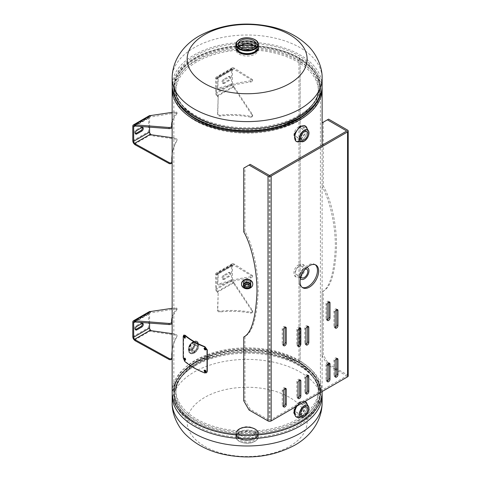 <?xml version="1.0" encoding="UTF-8"?>
<svg xmlns="http://www.w3.org/2000/svg" width="481" height="481" viewBox="0 0 481 481"><rect width="100%" height="100%" fill="white"/><g stroke="black" fill="none" stroke-linecap="round" stroke-linejoin="round"><path stroke-width="0.36" stroke-dasharray="2.4 1.8" d="M179.419 105.135A73.292 42.316 0 0 1 173.845 88.955A73.292 42.316 0 0 1 219.089 49.862A73.292 42.316 0 0 1 298.954 59.031L300.162 58.333A74.994 43.296 0 0 0 219.751 48.647A74.994 43.296 0 0 0 172.198 87.314M322.072 87.314A74.994 43.296 0 0 0 300.162 58.339L300.162 361.429A74.994 43.296 0 0 0 218.434 352.05A74.994 43.296 0 0 0 172.144 392.045M314.857 105.135A73.292 42.316 0 0 0 320.424 88.955A73.292 42.316 0 0 0 298.96 59.031L300.162 58.339M250.902 282.762C251.142 278.86 243.139 278.842 243.368 282.756C243.133 286.784 251.13 286.79 250.902 282.762M298.966 264.658C292.274 267.851 292.244 280.098 298.96 276.184C305.134 272.679 305.14 260.437 298.966 264.658M298.96 59.031L298.96 362.127L300.162 361.429L298.954 362.127A73.292 42.316 0 0 0 219.089 352.958A73.292 42.316 0 0 0 173.845 392.045A73.292 42.316 0 0 0 247.138 434.361A73.292 42.316 0 0 0 320.424 392.045A73.292 42.316 0 0 0 298.96 362.127M298.954 59.031L298.954 362.127M298.966 126.888C292.274 130.08 292.244 142.328 298.96 138.414C305.134 134.908 305.14 122.667 298.966 126.888M298.966 402.429C292.274 405.621 292.244 417.869 298.96 413.955C305.134 410.443 305.14 398.208 298.966 402.429M195.316 352.002C191.342 354.647 191.324 346.903 195.31 344.697C199.495 342.177 199.501 349.927 195.316 352.002M243.278 283.736C243.091 287.782 251.178 287.782 250.992 283.742C251.184 279.828 243.097 279.81 243.278 283.736M300.162 276.876C306.457 273.37 306.469 260.985 300.168 265.35C293.35 268.542 293.308 280.94 300.162 276.876M322.126 392.045A74.994 43.296 0 0 0 300.162 361.429L300.162 58.333M300.162 139.105C306.457 135.6 306.469 123.214 300.168 127.579C293.35 130.772 293.308 143.17 300.162 139.105M300.162 414.646C306.457 411.141 306.469 398.755 300.168 403.12C293.35 406.313 293.308 418.71 300.162 414.646M194.108 344.005C198.37 341.39 198.382 349.23 194.114 351.304C190.061 354.046 190.037 346.212 194.108 344.005M258.381 47.619A11.267 6.506 0 0 0 255.104 43.404A11.267 6.506 0 0 0 243.133 41.925A11.267 6.506 0 0 0 235.888 47.619M258.327 48.773A11.267 6.506 180 0 1 258.405 49.543A11.267 6.506 180 0 1 251.449 55.556A11.267 6.506 180 0 1 239.165 54.143A11.267 6.506 180 0 1 235.87 49.543A11.267 6.506 180 0 1 235.949 48.773M236.015 48.509A11.267 6.506 180 0 1 236.087 48.268A11.267 6.506 180 0 1 243.867 43.314A11.267 6.506 180 0 1 255.104 44.943A11.267 6.506 180 0 1 258.183 48.268A11.267 6.506 180 0 1 258.261 48.509M195.436 61.093A73.118 42.214 0 0 0 174.02 90.939A73.118 42.214 0 0 0 219.156 129.942A73.118 42.214 0 0 0 298.839 120.791A73.118 42.214 0 0 0 320.25 90.939A73.118 42.214 0 0 0 275.114 51.942A73.118 42.214 0 0 0 195.436 61.093M236.568 50.264A71.242 41.132 0 0 0 196.759 61.857A71.242 41.132 0 0 0 175.896 90.939A71.242 41.132 0 0 0 219.871 128.944A71.242 41.132 0 0 0 297.511 120.028A71.242 41.132 0 0 0 318.38 90.939A71.242 41.132 0 0 0 257.702 50.264M257.377 50.24A71.242 41.132 0 0 0 256.968 50.204A71.242 41.132 0 0 0 237.307 50.204A71.242 41.132 0 0 0 236.892 50.24M298.839 115.434A73.118 42.214 0 0 0 320.25 85.582A73.118 42.214 0 0 0 275.114 46.585A73.118 42.214 0 0 0 195.436 55.736A73.118 42.214 0 0 0 174.02 85.582A73.118 42.214 0 0 0 219.156 124.585A73.118 42.214 0 0 0 298.839 115.434M204.714 446.386A59.993 34.638 0 0 0 289.556 446.386A59.993 34.638 0 0 0 289.556 397.402A59.993 34.638 0 0 0 204.714 397.402A59.993 34.638 0 0 0 204.714 446.386M254.509 428.793A10.426 6.019 180 0 1 254.509 437.307A10.426 6.019 180 0 1 239.766 437.307A10.426 6.019 180 0 1 239.766 428.793A10.426 6.019 180 0 1 254.509 428.793M298.839 419.907A73.118 42.214 180 0 1 219.156 429.058A73.118 42.214 180 0 1 174.02 390.061A73.118 42.214 180 0 1 195.436 360.209A73.118 42.214 180 0 1 275.114 351.058A73.118 42.214 180 0 1 320.25 390.061A73.118 42.214 180 0 1 298.839 419.907M196.759 360.972A71.242 41.132 180 0 1 274.398 352.056A71.242 41.132 180 0 1 318.38 390.061A71.242 41.132 180 0 1 297.511 419.143A71.242 41.132 180 0 1 219.871 428.06A71.242 41.132 180 0 1 175.896 390.061A71.242 41.132 180 0 1 196.759 360.972M195.436 365.566A73.118 42.214 180 0 1 275.114 356.415A73.118 42.214 180 0 1 320.25 395.418A73.118 42.214 180 0 1 298.839 425.264A73.118 42.214 180 0 1 219.156 434.415A73.118 42.214 180 0 1 174.02 395.418A73.118 42.214 180 0 1 195.436 365.566M239.388 46.615A8.905 5.141 0 0 0 238.227 49.152A8.905 5.141 0 0 0 243.729 53.902A8.905 5.141 0 0 0 253.433 52.79A8.905 5.141 0 0 0 256.042 49.152A8.905 5.141 0 0 0 254.882 46.615M235.888 46.97A11.249 6.494 180 0 1 239.183 42.454A11.249 6.494 180 0 1 251.383 41.029A11.249 6.494 180 0 1 258.387 46.97M235.912 47.511A11.249 6.494 180 0 1 235.888 47.054A11.249 6.494 180 0 1 239.183 42.46A11.249 6.494 180 0 1 251.443 41.053A11.249 6.494 180 0 1 258.387 47.054A11.249 6.494 180 0 1 258.357 47.511M239.219 52.146A11.135 6.427 180 0 1 236.027 48.076A11.135 6.427 180 0 1 239.261 43.074A11.135 6.427 180 0 1 251.749 41.769A11.135 6.427 180 0 1 258.243 48.07A11.135 6.427 180 0 1 255.008 52.17M252.916 53.589A9.62 5.556 180 0 1 241.354 53.589M240.253 53.03A9.62 5.556 180 0 1 240.332 45.226A9.62 5.556 180 0 1 253.938 45.226A9.62 5.556 180 0 1 253.938 53.078M254.094 51.822A9.842 5.682 180 0 1 243.368 53.054A9.842 5.682 180 0 1 237.295 47.805A9.842 5.682 180 0 1 240.175 43.789A9.842 5.682 180 0 1 250.902 42.556A9.842 5.682 180 0 1 256.98 47.805A9.842 5.682 180 0 1 254.094 51.822M240.837 433.279A8.905 5.141 180 0 1 250.541 432.166A8.905 5.141 180 0 1 256.042 436.916A8.905 5.141 180 0 1 253.433 440.554A8.905 5.141 180 0 1 243.729 441.666A8.905 5.141 180 0 1 238.227 436.916A8.905 5.141 180 0 1 240.837 433.279M240.837 428.21A8.905 5.141 180 0 1 250.541 427.098A8.905 5.141 180 0 1 256.042 431.848A8.905 5.141 180 0 1 253.433 435.485A8.905 5.141 180 0 1 243.729 436.598A8.905 5.141 180 0 1 238.227 431.848A8.905 5.141 180 0 1 240.837 428.21M235.888 433.952C235.365 439.514 248.647 442.694 255.092 438.546A11.249 6.494 0 0 0 255.092 429.359A11.249 6.494 0 0 0 239.183 429.359A11.249 6.494 0 0 0 239.183 438.546A11.249 6.494 0 0 0 255.092 438.546A11.249 6.494 0 0 0 258.387 433.946A11.249 6.494 0 0 0 251.443 427.946A11.249 6.494 0 0 0 239.183 429.353A11.249 6.494 0 0 0 235.888 433.946A11.249 6.494 0 0 0 242.833 439.947A11.249 6.494 0 0 0 255.092 438.54A11.249 6.494 0 0 0 258.387 433.952A11.249 6.494 0 0 0 251.443 427.952A11.249 6.494 0 0 0 239.183 429.365A11.249 6.494 0 0 0 235.888 433.952A11.249 6.494 0 0 0 242.833 439.953A11.249 6.494 0 0 0 255.092 438.546C257.239 437.265 258.339 435.738 258.387 433.952L258.387 433.471A11.249 6.494 0 0 0 251.443 427.471A11.249 6.494 0 0 0 239.183 428.878A11.249 6.494 0 0 0 235.888 433.471A11.249 6.494 0 0 0 242.833 439.472A11.249 6.494 0 0 0 255.092 438.065A11.249 6.494 0 0 0 258.387 433.471C258.868 427.831 245.647 424.699 239.207 428.824C237.043 430.104 235.937 431.655 235.888 433.471L235.888 436.55A11.249 6.494 0 0 0 242.833 442.55A11.249 6.494 0 0 0 255.092 441.143A11.249 6.494 0 0 0 258.387 436.55A11.249 6.494 0 0 0 251.443 430.549A11.249 6.494 0 0 0 239.183 431.956A11.249 6.494 0 0 0 235.888 436.55C235.504 442.43 248.569 445.418 254.996 441.348C257.612 439.393 258.742 437.794 258.387 436.55L258.387 433.952M239.261 428.83A11.135 6.427 0 0 0 239.261 437.926A11.135 6.427 0 0 0 255.008 437.926A11.135 6.427 0 0 0 255.008 428.83A11.135 6.427 0 0 0 239.261 428.83M298.996 274.465A4.93 2.844 120 0 0 302.218 270.124A4.93 2.844 120 0 0 301.461 266.173A4.93 2.844 120 0 0 298.996 266.414A4.93 2.844 120 0 0 295.773 270.761A4.93 2.844 120 0 0 296.53 274.711A4.93 2.844 120 0 0 298.996 274.465M300.986 276.659A4.93 2.844 -60 0 1 304.299 269.474A4.93 2.844 -60 0 1 305.375 269.053M306.878 267.538A6.59 3.806 120 0 0 304.299 268.121A6.59 3.806 120 0 0 300.192 273.334A6.59 3.806 120 0 0 300.421 278.721M298.996 136.7A4.93 2.844 120 0 0 302.218 132.353A4.93 2.844 120 0 0 301.461 128.403A4.93 2.844 120 0 0 298.996 128.643A4.93 2.844 120 0 0 295.773 132.99A4.93 2.844 120 0 0 296.53 136.941A4.93 2.844 120 0 0 298.996 136.7M304.647 125.655L305.928 132.738L300.324 140.711L295.743 141.077M298.996 412.235A4.93 2.844 120 0 0 302.218 407.894A4.93 2.844 120 0 0 301.461 403.944A4.93 2.844 120 0 0 298.996 404.184A4.93 2.844 120 0 0 295.773 408.531A4.93 2.844 120 0 0 296.53 412.482A4.93 2.844 120 0 0 298.996 412.235M295.37 406.968L300.324 401.707L304.647 401.19L305.928 408.279L300.324 416.245L295.743 416.618M191.618 348.791A3.151 1.816 -60 0 1 190.049 348.947A3.151 1.816 -60 0 1 189.562 346.422A3.151 1.816 -60 0 1 191.618 343.644A3.151 1.816 -60 0 1 193.194 343.494A3.151 1.816 -60 0 1 193.681 346.013A3.151 1.816 -60 0 1 191.618 348.791M194.937 350.703A3.151 1.816 -60 0 1 193.362 350.859A3.151 1.816 -60 0 1 192.875 348.334A3.151 1.816 -60 0 1 194.937 345.562A3.151 1.816 -60 0 1 196.513 345.406A3.151 1.816 -60 0 1 196.994 347.931A3.151 1.816 -60 0 1 194.937 350.703M191.937 350.042A4.455 2.573 120 0 0 194.847 346.116A4.455 2.573 120 0 0 194.168 342.544A4.455 2.573 120 0 0 191.937 342.767A4.455 2.573 120 0 0 189.027 346.693A4.455 2.573 120 0 0 189.712 350.258A4.455 2.573 120 0 0 191.937 350.042A4.455 2.573 120 0 0 194.865 346.122A4.455 2.573 120 0 0 194.18 342.556A4.455 2.573 120 0 0 191.955 342.773A4.455 2.573 120 0 0 189.045 346.699A4.455 2.573 120 0 0 189.73 350.27A4.455 2.573 120 0 0 191.955 350.048M194.108 353.114A6.686 3.86 120 0 0 198.833 344.925A6.686 3.86 120 0 0 194.108 342.195A6.686 3.86 120 0 0 189.382 350.384A6.686 3.86 120 0 0 194.108 353.114M248.665 284.337A2.026 1.653 180 0 0 249.158 283.255A2.026 1.653 180 0 0 247.138 281.601A2.026 1.653 180 0 0 245.112 283.255A2.026 1.653 180 0 0 245.605 284.337M250.884 285.227L250.884 285.287C250.318 287.145 249.068 288.047 247.138 288.005C244.162 287.259 242.911 286.357 243.386 285.287L243.386 285.221A3.752 3.06 -0 0 1 243.386 285.161A3.752 3.06 -0 0 1 247.138 282.1A3.752 3.06 -0 0 1 250.884 285.161A3.752 3.06 -0 0 1 247.138 288.221M247.138 280.7A3.632 2.964 -0 0 1 250.769 283.664A3.632 2.964 -0 0 1 247.138 286.634A3.632 2.964 -0 0 1 243.5 283.664A3.632 2.964 -0 0 1 247.138 280.7M252.759 284.199A5.622 4.594 -0 0 1 247.138 288.792A5.622 4.594 -0 0 1 241.51 284.199M142.31 127.441A2.11 1.221 120 0 0 141.967 127.02A2.11 1.221 120 0 0 140.915 127.128L135.943 129.996A2.11 1.221 120 0 0 134.452 132.582A2.11 1.221 120 0 0 134.89 133.544A2.11 1.221 120 0 0 135.42 133.634M134.427 144.168L150.337 134.981L151.028 135.6L175.024 139.009A1.876 1.323 -165 0 1 176.804 140.837A1.876 1.323 -165 0 1 176.713 141.059A75.932 53.692 15 0 0 172.956 150.174A75.932 53.692 15 0 0 171.723 162.578A1.876 1.323 -165 0 1 171.693 162.885M151.028 135.6L151.256 134.752M172.144 137.722L175.252 138.161A1.876 1.323 -165 0 1 177.032 139.989A1.876 1.323 -165 0 1 176.936 140.218A75.932 53.692 15 0 0 173.184 149.326A75.932 53.692 15 0 0 172.144 154.756M150.559 134.139L150.337 134.981A3.114 1.798 60 0 1 148.701 131.59L148.701 117.117A3.114 1.798 60 0 1 149.35 115.693M149.579 127.14L149.579 117.623A1.876 1.082 60 0 1 149.964 116.763A1.876 1.082 60 0 1 150.559 116.709L151.256 116.895L151.028 115.789M172.144 121.248A75.932 31 168.4 0 1 176.713 112.674A1.876 0.764 -11.6 0 0 176.828 112.307A1.876 0.764 -11.6 0 0 175.024 111.905L172.144 112.368M172.144 123.346A75.932 31 168.4 0 1 176.936 113.781A1.876 0.764 -11.6 0 0 177.056 113.42A1.876 0.764 -11.6 0 0 175.252 113.011L151.256 116.895M307.581 326.461A1.99 1.148 120 0 0 307.185 325.775A1.99 1.148 120 0 0 305.645 326.31A1.99 1.148 120 0 0 304.78 328.313L304.78 343.428A1.99 1.148 120 0 0 305.188 344.342A1.99 1.148 120 0 0 305.982 344.342M328.794 301.966A1.99 1.148 120 0 0 328.391 301.28A1.99 1.148 120 0 0 326.858 301.815A1.99 1.148 120 0 0 325.992 303.818L325.992 318.939A1.99 1.148 120 0 0 326.401 319.847A1.99 1.148 120 0 0 327.194 319.853M336.742 358.604A1.99 1.148 120 0 0 336.345 357.924A1.99 1.148 120 0 0 334.812 358.453A1.99 1.148 120 0 0 333.946 360.461L333.946 375.577A1.99 1.148 120 0 0 334.355 376.491A1.99 1.148 120 0 0 335.149 376.491M307.581 375.445A1.99 1.148 120 0 0 307.185 374.759A1.99 1.148 120 0 0 305.645 375.294A1.99 1.148 120 0 0 304.78 377.296L304.78 392.418A1.99 1.148 120 0 0 305.188 393.326A1.99 1.148 120 0 0 305.982 393.332M285.041 388.456A1.99 1.148 120 0 0 284.644 387.77A1.99 1.148 120 0 0 283.111 388.305A1.99 1.148 120 0 0 282.245 390.307L282.245 405.429A1.99 1.148 120 0 0 282.654 406.337A1.99 1.148 120 0 0 283.447 406.343M346.362 375.697L346.362 376.16A0.565 0.325 0 0 0 346.362 375.697L336.76 370.154M269.991 175.325L269.991 420.25L346.362 376.16M315.302 264.766A13.125 7.576 120 0 0 314.736 264.376A13.125 7.576 120 0 0 308.177 265.025A13.125 7.576 120 0 0 299.603 276.593A13.125 7.576 120 0 0 301.611 287.109A13.125 7.576 120 0 0 302.236 287.404M299.627 380.038A1.99 1.148 120 0 0 299.23 379.353A1.99 1.148 120 0 0 297.697 379.888A1.99 1.148 120 0 0 296.825 381.89L296.825 397.005A1.99 1.148 120 0 0 297.24 397.919A1.99 1.148 120 0 0 298.028 397.919M328.794 363.197A1.99 1.148 120 0 0 328.391 362.512A1.99 1.148 120 0 0 326.858 363.047A1.99 1.148 120 0 0 325.992 365.049L325.992 380.17A1.99 1.148 120 0 0 326.401 381.078A1.99 1.148 120 0 0 327.194 381.084M285.041 327.224A1.99 1.148 120 0 0 284.644 326.539A1.99 1.148 120 0 0 283.111 327.074A1.99 1.148 120 0 0 282.245 329.076L282.245 344.198A1.99 1.148 120 0 0 282.654 345.105A1.99 1.148 120 0 0 283.447 345.111M299.627 327.988A1.99 1.148 120 0 0 299.23 327.308A1.99 1.148 120 0 0 297.697 327.838A1.99 1.148 120 0 0 296.825 329.846L296.825 344.961A1.99 1.148 120 0 0 297.24 345.875A1.99 1.148 120 0 0 298.028 345.875M336.742 309.62A1.99 1.148 120 0 0 336.345 308.934A1.99 1.148 120 0 0 334.812 309.469A1.99 1.148 120 0 0 333.946 311.472L333.946 326.593A1.99 1.148 120 0 0 334.355 327.501A1.99 1.148 120 0 0 335.149 327.507M348.208 375.926A2.243 1.293 0 0 0 347.547 375.012L328.583 364.063L323.28 354.882L323.28 291.095C330.91 287.379 335.329 272.414 336.538 246.194C336.67 220.821 329.563 196.26 323.28 185.985L322.096 186.67L322.126 122.871M335.131 369.216L328.806 365.566M327.399 364.748L328.583 364.063M250.234 164.376L244.931 167.436L244.931 231.223C251.208 241.498 258.321 266.059 258.189 291.432C256.974 317.646 252.555 332.618 244.931 336.333L244.931 400.114L250.234 409.301L269.198 420.25A0.565 0.325 0 0 0 269.991 420.25M250.234 409.301L249.044 409.986M244.931 400.114L243.741 400.805M244.931 231.223L243.741 231.908M244.931 167.436L243.741 168.122M244.931 336.333L243.741 337.019M269.198 175.325L269.198 420.25M322.096 122.889L328.583 119.138M323.28 122.204L323.28 185.985M327.393 364.742L322.096 355.567L323.28 354.882M323.28 291.095L322.096 291.781L322.096 355.567M322.096 291.781C329.719 288.065 334.139 273.1 335.353 246.879C335.485 221.507 328.379 196.945 322.096 186.67M142.31 323.376A2.11 1.221 120 0 0 141.967 322.961A2.11 1.221 120 0 0 140.915 323.064L135.943 325.938A2.11 1.221 120 0 0 134.452 328.517A2.11 1.221 120 0 0 134.89 329.485A2.11 1.221 120 0 0 135.42 329.575M134.427 340.109L150.337 330.922L151.028 331.535L175.024 334.944A1.876 1.323 -165 0 1 176.804 336.778A1.876 1.323 -165 0 1 176.713 337.001A75.932 53.692 15 0 0 172.956 346.116A75.932 53.692 15 0 0 171.723 358.519A1.876 1.323 -165 0 1 171.693 358.826M151.028 331.535L151.256 330.694M172.144 333.658L175.252 334.103A1.876 1.323 -165 0 1 177.032 335.93A1.876 1.323 -165 0 1 176.936 336.153A75.932 53.692 15 0 0 173.184 345.268A75.932 53.692 15 0 0 172.144 350.697M150.559 330.08L150.337 330.922A3.114 1.798 60 0 1 148.701 327.525L148.701 313.059A3.114 1.798 60 0 1 149.35 311.634M149.579 323.082L149.579 313.564A1.876 1.082 60 0 1 149.964 312.704A1.876 1.082 60 0 1 150.559 312.65L151.256 312.836L151.028 311.73M172.144 317.189A75.932 31 168.4 0 1 176.713 308.616A1.876 0.764 -11.6 0 0 176.828 308.249A1.876 0.764 -11.6 0 0 175.024 307.84L172.144 308.309M172.144 319.288A75.932 31 168.4 0 1 176.936 309.722A1.876 0.764 -11.6 0 0 177.056 309.355A1.876 0.764 -11.6 0 0 175.252 308.946L151.256 312.836M230.778 77.976A2.11 1.221 120 0 0 230.339 77.014A2.11 1.221 120 0 0 229.287 77.116L224.314 79.984A2.11 1.221 120 0 0 222.937 81.848A2.11 1.221 120 0 0 223.256 83.538A2.11 1.221 120 0 0 224.314 83.429L229.287 80.561A2.11 1.221 120 0 0 230.778 77.976M229.9 77.471A2.11 1.221 120 0 0 229.467 76.509A2.11 1.221 120 0 0 228.409 76.611L223.437 79.479A2.11 1.221 120 0 0 222.06 81.343A2.11 1.221 120 0 0 222.384 83.033A2.11 1.221 120 0 0 223.437 82.924L228.409 80.056A2.11 1.221 120 0 0 229.9 77.471M233.88 87.764L233.189 87.145L233.417 86.303L234.109 86.917L233.88 87.764L252.23 115.374A1.876 1.323 -165 0 1 252.417 116.282A1.876 1.323 -165 0 1 251.882 116.931A1.876 1.323 -165 0 1 250.457 117.123L250.685 116.276A75.932 53.692 15 0 0 220.238 115.218A1.876 1.323 -165 0 1 217.785 113.606L218.2 96.104L217.508 95.485A1.876 1.082 -120 0 1 216.528 93.44L216.528 78.968A1.876 1.082 -120 0 1 216.913 78.114A1.876 1.082 -120 0 1 217.508 78.06L218.2 78.247L217.785 88.45A1.876 0.764 -11.6 0 0 217.791 88.528A1.876 0.764 -11.6 0 0 220.238 88.787A75.932 31 168.4 0 1 250.685 81.968A1.876 0.764 -11.6 0 0 252.669 80.79A1.876 0.764 -11.6 0 0 252.459 80.525L233.417 68.873L217.508 78.06L217.28 76.954A3.114 1.798 -120 0 0 216.294 77.044A3.114 1.798 -120 0 0 215.65 78.463L215.65 92.935A3.114 1.798 -120 0 0 217.28 96.332L217.508 95.485L233.417 86.303A1.876 1.082 60 0 1 232.431 84.259L232.431 69.787A1.876 1.082 60 0 1 232.822 68.927A1.876 1.082 60 0 1 233.417 68.873L233.189 67.767L233.88 67.953L234.109 69.06M234.109 86.917L252.459 114.526A1.876 1.323 -165 0 1 252.639 115.434A1.876 1.323 -165 0 1 252.11 116.089A1.876 1.323 -165 0 1 250.685 116.276M250.457 117.123A75.932 53.692 15 0 0 220.009 116.065A1.876 1.323 -165 0 1 217.556 114.448L218.2 96.104M220.009 116.065L220.238 115.218M217.977 96.946L217.28 96.332L233.189 87.145A3.114 1.798 60 0 1 231.559 83.748L231.559 69.282A3.114 1.798 60 0 1 232.203 67.857A3.114 1.798 60 0 1 233.189 67.767L217.28 76.954L217.977 77.14L218.2 78.247M217.977 77.14L217.556 87.344A1.876 0.764 -11.6 0 0 217.562 87.422A1.876 0.764 -11.6 0 0 220.009 87.68A75.932 31 168.4 0 1 250.457 80.862A1.876 0.764 -11.6 0 0 252.441 79.684A1.876 0.764 -11.6 0 0 252.23 79.419L233.88 67.953M230.778 273.917A2.11 1.221 120 0 0 230.339 272.949A2.11 1.221 120 0 0 229.287 273.058L224.314 275.926A2.11 1.221 120 0 0 222.937 277.784A2.11 1.221 120 0 0 223.256 279.473A2.11 1.221 120 0 0 224.314 279.371L229.287 276.503A2.11 1.221 120 0 0 230.778 273.917M229.9 273.412A2.11 1.221 120 0 0 229.467 272.444A2.11 1.221 120 0 0 228.409 272.553L223.437 275.421A2.11 1.221 120 0 0 222.06 277.278A2.11 1.221 120 0 0 222.384 278.968A2.11 1.221 120 0 0 223.437 278.866L228.409 275.998A2.11 1.221 120 0 0 229.9 273.412M233.88 283.7L233.189 283.087L233.417 282.245L234.109 282.858L233.88 283.7L252.23 311.315A1.876 1.323 -165 0 1 252.417 312.223A1.876 1.323 -165 0 1 251.882 312.872A1.876 1.323 -165 0 1 250.457 313.059A75.932 53.692 15 0 0 220.009 312.001A1.876 1.323 -165 0 1 217.556 310.389L218.2 292.039L217.508 291.426A1.876 1.082 -120 0 1 216.528 289.382L216.528 274.91A1.876 1.082 -120 0 1 216.913 274.05A1.876 1.082 -120 0 1 217.508 274.002L218.2 274.188L217.785 284.391A1.876 0.764 -11.6 0 0 217.791 284.469A1.876 0.764 -11.6 0 0 220.238 284.728A75.932 31 168.4 0 1 250.685 277.904A1.876 0.764 -11.6 0 0 252.669 276.731A1.876 0.764 -11.6 0 0 252.459 276.467L233.417 264.815L217.508 274.002L217.28 272.895A3.114 1.798 -120 0 0 216.294 272.98A3.114 1.798 -120 0 0 215.65 274.404L215.65 288.877A3.114 1.798 -120 0 0 217.28 292.274L217.508 291.426L233.417 282.245A1.876 1.082 60 0 1 232.431 280.195L232.431 265.728A1.876 1.082 60 0 1 232.822 264.869A1.876 1.082 60 0 1 233.417 264.815L233.189 263.708L233.88 263.895L234.109 265.001M234.109 282.858L252.459 310.467A1.876 1.323 -165 0 1 252.639 311.375A1.876 1.323 -165 0 1 252.11 312.025A1.876 1.323 -165 0 1 250.685 312.217A75.932 53.692 15 0 0 220.238 311.159A1.876 1.323 -165 0 1 217.785 309.542L218.2 292.039M217.977 292.887L217.28 292.274L233.189 283.087A3.114 1.798 60 0 1 231.559 279.689L231.559 265.223A3.114 1.798 60 0 1 232.203 263.798A3.114 1.798 60 0 1 233.189 263.708L217.28 272.895L217.977 273.076L218.2 274.188M217.977 273.076L217.556 283.285A1.876 0.764 -11.6 0 0 217.562 283.363A1.876 0.764 -11.6 0 0 220.009 283.622A75.932 31 168.4 0 1 250.457 276.797A1.876 0.764 -11.6 0 0 252.441 275.625A1.876 0.764 -11.6 0 0 252.23 275.36L233.88 263.895M250.457 276.797L250.685 277.904M220.009 283.622L220.238 284.728M205.916 349.723L206.259 349.128C205.603 347.643 204.96 347.396 204.317 348.376M205.916 371.921L206.259 371.326C205.603 369.841 204.96 369.588 204.317 370.568M185.389 360.119L185.84 359.584C185.389 357.978 184.951 357.611 184.524 358.471M185.125 338.083L185.57 337.548C185.125 335.942 184.692 335.57 184.265 336.429M183.231 357.792L183.616 357.654L183.616 336.225L184.151 334.956M183.231 336.363L183.616 336.225M206.662 372.631L204.93 372.727A74.994 43.296 180 0 1 185.149 361.309L183.616 357.654M184.776 361.453L185.149 361.309M172.144 78.313A74.994 43.296 180 0 1 194.108 47.697A74.994 43.296 180 0 1 275.835 38.312A74.994 43.296 180 0 1 322.126 78.313M322.126 85.582A74.994 43.296 0 0 0 275.835 45.581A74.994 43.296 0 0 0 194.108 54.966A74.994 43.296 0 0 0 172.144 85.582M310.089 110.269A73.118 42.214 0 0 0 320.25 88.799C320.009 100.126 312.933 109.945 299.014 118.26L283.225 125.18A73.431 42.394 0 0 0 299.062 118.236A73.431 42.394 0 0 0 299.062 58.279A73.431 42.394 0 0 0 195.208 58.279A73.431 42.394 0 0 0 211.045 125.18C187.217 116.727 174.874 104.599 174.02 88.799A73.118 42.214 0 0 0 184.181 110.269M320.25 90.939L320.25 88.799A73.118 42.214 0 0 0 275.114 49.796A73.118 42.214 0 0 0 195.436 58.947A73.118 42.214 0 0 0 174.02 88.799L174.02 90.939M240.68 45.611A72.18 41.673 0 0 0 196.098 57.648A72.18 41.673 0 0 0 223.07 126.407A72.18 41.673 0 0 0 271.2 126.407A72.18 41.673 0 0 0 298.172 116.582A72.18 41.673 0 0 0 314.989 72.908A72.18 41.673 0 0 0 253.589 45.611M240.771 47.679A71.242 41.132 0 0 0 196.759 59.56A71.242 41.132 0 0 0 175.896 88.648A71.242 41.132 0 0 0 219.871 126.647A71.242 41.132 0 0 0 297.511 117.731A71.242 41.132 0 0 0 318.38 88.648A71.242 41.132 0 0 0 253.499 47.679M195.436 362.349A73.118 42.214 180 0 1 275.114 353.198A73.118 42.214 180 0 1 320.25 392.201A73.118 42.214 180 0 1 298.839 422.053A73.118 42.214 180 0 1 219.156 431.204A73.118 42.214 180 0 1 174.02 392.201A73.118 42.214 180 0 1 195.436 362.349M195.208 362.764A73.431 42.394 180 0 1 211.045 355.82A73.431 42.394 180 0 1 283.225 355.82A73.431 42.394 180 0 1 299.062 422.721A73.431 42.394 180 0 1 195.208 422.721A73.431 42.394 180 0 1 195.208 362.764M172.144 395.418A74.994 43.296 180 0 1 194.108 364.802A74.994 43.296 180 0 1 275.835 355.417A74.994 43.296 180 0 1 322.126 395.418M322.126 402.687A74.994 43.296 0 0 0 275.835 362.686A74.994 43.296 0 0 0 194.108 372.072A74.994 43.296 0 0 0 172.144 402.687M196.759 363.269A71.242 41.132 180 0 1 274.398 354.353A71.242 41.132 180 0 1 318.38 392.352A71.242 41.132 180 0 1 297.511 421.44A71.242 41.132 180 0 1 219.871 430.357A71.242 41.132 180 0 1 175.896 392.352A71.242 41.132 180 0 1 196.759 363.269M298.172 423.352A72.18 41.673 180 0 1 196.098 423.352A72.18 41.673 180 0 1 196.098 364.418A72.18 41.673 180 0 1 223.07 354.593A72.18 41.673 180 0 1 271.2 354.593A72.18 41.673 180 0 1 298.172 423.352M235.888 44.45A11.249 6.494 180 0 1 239.183 39.857A11.249 6.494 180 0 1 251.443 38.45A11.249 6.494 180 0 1 258.387 44.45M258.387 47.048C258.904 41.486 245.623 38.306 239.183 42.454C237.031 43.735 235.93 45.262 235.888 47.048A11.249 6.494 180 0 1 239.183 42.454A11.249 6.494 180 0 1 251.443 41.047A11.249 6.494 180 0 1 258.387 47.048L258.387 47.12M235.888 47.529A11.249 6.494 180 0 1 239.183 42.935A11.249 6.494 180 0 1 251.443 41.528A11.249 6.494 180 0 1 258.387 47.529M252.597 53.698A9.842 5.682 180 0 1 241.672 53.698M238.594 51.792A9.842 5.682 180 0 1 237.704 50.589M237.698 50.577A9.842 5.682 180 0 1 237.295 48.972A9.842 5.682 180 0 1 240.175 44.949A9.842 5.682 180 0 1 250.902 43.717A9.842 5.682 180 0 1 256.98 48.972A9.842 5.682 180 0 1 256.571 50.577M256.571 50.589A9.842 5.682 180 0 1 255.682 51.792M239.502 432.509A10.798 6.235 0 0 0 239.502 441.324A10.798 6.235 0 0 0 254.774 441.324A10.798 6.235 0 0 0 254.774 432.509A10.798 6.235 0 0 0 239.502 432.509M306.385 126.984A8.905 5.141 -60 0 1 306.421 134.259A8.905 5.141 -60 0 1 300.956 141.077A8.905 5.141 -60 0 1 297.763 141.913M299.801 141.642L299.789 141.648A8.88 5.129 120 0 0 299.801 141.642A8.88 5.129 120 0 0 301.004 141.083A8.88 5.129 120 0 0 307.173 128.884A8.88 5.129 120 0 0 307.167 128.872L307.173 128.884M308.754 134.74A6.698 3.866 -60 0 1 305.663 140.085M306.385 402.525A8.905 5.141 -60 0 1 306.421 409.8A8.905 5.141 -60 0 1 300.956 416.612A8.905 5.141 -60 0 1 297.763 417.454M296.939 406.06A8.905 5.141 -60 0 1 300.956 402.074A8.905 5.141 -60 0 1 304.972 401.425M304.936 401.449A8.88 5.129 120 0 0 301.004 402.122A8.88 5.129 120 0 0 297.078 405.982M299.801 417.183L299.789 417.189A8.88 5.129 120 0 0 299.801 417.183A8.88 5.129 120 0 0 301.004 416.624A8.88 5.129 120 0 0 307.173 404.425A8.88 5.129 120 0 0 307.167 404.407L307.173 404.425M308.754 410.281A6.698 3.866 -60 0 1 305.663 415.626M191.618 349.489A4.004 2.315 120 0 0 194.45 344.582A4.004 2.315 120 0 0 191.618 342.947A4.004 2.315 120 0 0 188.786 347.853A4.004 2.315 120 0 0 191.618 349.489M194.029 353.162A6.8 3.926 120 0 0 198.467 347.168A6.8 3.926 120 0 0 197.426 341.72A6.8 3.926 120 0 0 194.029 342.057A6.8 3.926 120 0 0 189.586 348.052A6.8 3.926 120 0 0 190.632 353.499A6.8 3.926 120 0 0 194.029 353.162M193.284 352.729A6.8 3.926 120 0 0 197.727 346.741A6.8 3.926 120 0 0 196.687 341.294A6.8 3.926 120 0 0 193.284 341.63A6.788 3.92 120 0 0 188.48 349.952A6.788 3.92 120 0 0 193.278 352.723A6.788 3.92 120 0 0 198.082 344.408A6.788 3.92 120 0 0 193.278 341.63A6.8 3.926 120 0 0 188.847 347.619A6.8 3.926 120 0 0 189.887 353.066A6.8 3.926 120 0 0 193.284 352.729M193.278 342.009A6.331 3.656 120 0 0 188.805 349.759A6.331 3.656 120 0 0 193.278 352.345A6.331 3.656 120 0 0 197.757 344.594A6.331 3.656 120 0 0 193.278 342.009M247.138 280.645A3.86 3.151 -0 0 1 250.992 283.796A3.86 3.151 -0 0 1 247.138 286.947A3.86 3.151 -0 0 1 243.278 283.796A3.86 3.151 -0 0 1 247.138 280.645M252.753 284.03A5.622 4.594 -0 0 1 247.138 288.456A5.622 4.594 -0 0 1 241.516 284.03M252.555 282.972A5.513 4.503 -0 0 1 247.138 288.299A5.513 4.503 -0 0 1 241.715 282.972M241.721 282.96A5.513 4.503 -0 0 1 247.138 279.299A5.513 4.503 -0 0 1 252.549 282.96M175.024 139.009L175.252 138.161M176.713 141.059L176.936 140.218M171.723 162.578L171.951 161.736M132.792 140.771L148.701 131.59M132.792 126.305L148.701 117.117M141.787 127.633L140.915 127.128M136.82 130.501L135.943 129.996M135.059 126.004L149.579 117.623M150.337 115.602L150.559 116.709L134.65 125.896M175.024 111.905L175.252 113.011M176.713 112.674L176.936 113.781M304.78 343.428L305.964 344.113M325.992 318.939L327.176 319.625M333.946 375.577L335.131 376.262M304.78 392.418L305.964 393.103M282.245 405.429L283.429 406.114M296.825 397.005L298.016 397.691M325.992 380.17L327.176 380.856M282.245 344.198L283.429 344.883M296.825 344.961L298.016 345.647M333.946 326.593L335.131 327.278M333.946 311.472L335.131 312.163M296.825 329.846L298.016 330.531M282.245 329.076L283.429 329.762M325.992 365.049L327.176 365.734M296.825 381.89L298.016 382.575M282.245 390.307L283.429 390.993M304.78 377.296L305.964 377.982M333.946 360.461L335.131 361.147M325.992 303.818L327.176 304.509M304.78 328.313L305.964 328.998M347.547 130.086L347.547 375.012M175.024 334.944L175.252 334.103M176.713 337.001L176.936 336.153M171.723 358.519L171.951 357.672M132.792 336.712L148.701 327.525M132.792 322.24L148.701 313.059M141.787 323.575L140.915 323.064M136.82 326.443L135.943 325.938M135.059 321.945L149.579 313.564M150.337 311.544L150.559 312.65L134.65 321.837M175.024 307.84L175.252 308.946M176.713 308.616L176.936 309.722M229.287 77.116L228.409 76.611M252.23 115.374L252.459 114.526M217.556 114.448L217.785 113.606M232.431 84.259L216.528 93.44M231.559 83.748L215.65 92.935M232.431 69.787L216.528 78.968M224.314 79.984L223.437 79.479M229.287 80.561L228.409 80.056M224.314 83.429L223.437 82.924M231.559 69.282L215.65 78.463M252.23 79.419L252.459 80.525M250.457 80.862L250.685 81.968M220.009 87.68L220.238 88.787M217.556 87.344L217.785 88.45M229.287 273.058L228.409 272.553M250.457 313.059L250.685 312.217M252.23 311.315L252.459 310.467M220.009 312.001L220.238 311.159M217.556 310.389L217.785 309.542M232.431 280.195L216.528 289.382M231.559 279.689L215.65 288.877M252.23 275.36L252.459 276.467M232.431 265.728L216.528 274.91M224.314 275.926L223.437 275.421M229.287 276.503L228.409 275.998M224.314 279.371L223.437 278.866M231.559 265.223L215.65 274.404M217.556 283.285L217.785 284.391M185.468 359.734L185.84 359.584M185.203 337.698L185.57 337.548M173.845 88.955L173.845 392.045M320.424 88.955L320.424 392.045M322.126 145.226L322.126 391.522M235.87 49.543L235.87 48.004M258.405 49.543L258.405 48.004M174.02 85.582C173.743 104.173 194.661 120.839 223.07 126.407C194.877 120.935 175.312 104.491 175.896 88.648L175.896 90.939M320.25 85.582C319.823 97.871 312.524 108.183 298.352 116.504C290.536 120.99 281.481 124.29 271.2 126.407C281.433 124.29 290.368 121.044 297.998 116.655C311.441 108.556 318.236 99.218 318.38 88.648L318.38 90.939M320.25 390.061L320.25 392.201C319.402 376.401 307.058 364.273 283.225 355.82L298.545 362.446L310.648 371.254L318.735 381.86L322.072 393.686M174.02 390.061L174.02 392.201C174.26 380.874 181.343 371.055 195.256 362.74L211.045 355.82L194.979 362.872L183.375 371.494L175.571 381.794L172.198 393.686M318.38 390.061L318.38 392.352C318.957 376.509 299.392 360.065 271.2 354.593C299.609 360.161 320.526 376.827 320.25 395.418M174.02 395.418C174.447 383.129 181.752 372.817 195.917 364.496C203.734 360.01 212.788 356.71 223.07 354.593C212.836 356.71 203.902 359.956 196.272 364.345C182.828 372.444 176.034 381.782 175.896 392.352L175.896 390.061M256.042 49.152L256.042 44.084M238.227 49.152L238.227 44.084M237.295 47.805L237.668 50.553L238.438 51.683M240.68 53.337L247.132 54.744L253.589 53.337M256.98 47.805L256.607 50.553L255.832 51.683M256.042 431.848L256.042 436.916M238.227 431.848L238.227 436.916M306.764 269.234L301.461 266.173M301.834 277.771L296.53 274.711M306.764 131.463L301.461 128.403M301.834 140.001L296.53 136.941M306.764 407.004L301.461 403.944M305.014 401.401L304.647 401.19M301.834 415.542L296.53 412.482M193.362 350.859L190.049 348.947M194.18 342.556L192.893 342.869C189.111 344.504 189.111 351.924 189.73 350.27C187.915 348.226 188.582 345.719 191.715 342.743L194.168 342.544M196.513 345.406L193.194 343.494M197.426 341.72C199.922 345.208 198.809 349.026 194.083 353.162L190.632 353.499L189.887 353.066C187.428 349.609 188.558 345.797 193.284 341.63L196.687 341.294L197.426 341.72M249.158 283.255L249.158 285.419M245.112 283.255L245.112 285.419M243.5 283.664C243.705 281.902 244.913 280.928 247.138 280.742C249.344 280.916 250.553 281.89 250.769 283.664M134.89 133.544L135.762 134.049M176.804 140.837L177.032 139.989M172.956 150.174L173.184 149.326M141.967 127.02L142.845 127.525M149.964 116.763L134.061 125.95M176.828 112.307L177.056 113.42M306.379 345.027L305.188 344.342M327.591 320.538L326.401 319.847M335.546 377.176L334.355 376.491M306.379 394.011L305.188 393.326M283.844 407.022L282.654 406.337M315.927 265.061L314.736 264.376M298.424 398.605L297.24 397.919M327.591 381.77L326.401 381.078M283.844 345.791L282.654 345.105M298.424 346.56L297.24 345.875M335.546 328.192L334.355 327.501M337.536 309.626L336.345 308.934M300.415 327.994L299.23 327.308M285.834 327.224L284.644 326.539M329.581 363.203L328.391 362.512M300.415 380.038L299.23 379.353M302.802 287.794L301.611 287.109M285.834 388.456L284.644 387.77M308.369 375.445L307.185 374.759M337.536 358.61L336.345 357.924M329.581 301.972L328.391 301.28M308.369 326.461L307.185 325.775M134.89 329.485L135.762 329.99M176.804 336.778L177.032 335.93M172.956 346.116L173.184 345.268M141.967 322.961L142.845 323.466M149.964 312.704L134.061 321.891M176.828 308.249L177.056 309.355M229.467 76.509L230.339 77.014M252.417 116.282L252.639 115.434M232.822 68.927L216.913 78.114M222.384 83.033L223.256 83.538M232.203 67.857L216.294 77.044M252.441 79.684L252.669 80.79M217.562 87.422L217.791 88.528M229.467 272.444L230.339 272.949M252.417 312.223L252.639 311.375M252.441 275.625L252.669 276.731M232.822 264.869L216.913 274.05M222.384 278.968L223.256 279.473M232.203 263.798L216.294 272.98M217.562 283.363L217.791 284.469M185.335 338.083L184.963 338.233M185.6 360.119L185.233 360.269"/><path stroke-width="0.72" d="M172.198 87.314A74.994 43.296 0 0 0 172.144 88.955A74.994 43.296 0 0 0 247.138 132.251A74.994 43.296 0 0 0 322.126 88.955A74.994 43.296 0 0 0 322.072 87.314M179.419 105.135A73.292 42.316 0 0 0 247.138 131.265A73.292 42.316 0 0 0 314.857 105.135M172.144 88.955L172.144 392.045A74.994 43.296 0 0 0 247.138 435.341A74.994 43.296 0 0 0 322.126 392.045L322.126 391.522M235.888 47.619A11.267 6.506 0 0 0 235.87 48.004A11.267 6.506 0 0 0 239.165 52.609A11.267 6.506 0 0 0 251.449 54.016A11.267 6.506 0 0 0 258.405 48.004A11.267 6.506 0 0 0 258.381 47.619M204.714 34.614A59.993 34.638 180 0 1 289.556 34.614A59.993 34.638 180 0 1 289.556 83.598A59.993 34.638 180 0 1 204.714 83.598A59.993 34.638 180 0 1 204.714 34.614M257.702 50.264A71.242 41.132 0 0 0 257.377 50.24M236.892 50.24A71.242 41.132 0 0 0 236.568 50.264M253.433 47.721A8.905 5.141 0 0 0 256.042 44.084A8.905 5.141 0 0 0 250.541 39.334A8.905 5.141 0 0 0 240.837 40.446A8.905 5.141 0 0 0 238.227 44.084A8.905 5.141 0 0 0 243.729 48.834A8.905 5.141 0 0 0 253.433 47.721M254.882 46.615A8.905 5.141 0 0 0 240.837 45.515A8.905 5.141 0 0 0 239.388 46.615M258.387 46.97A11.249 6.494 180 0 1 255.092 51.641A11.249 6.494 180 0 1 242.773 53.03A11.249 6.494 180 0 1 235.888 46.97M258.357 47.511A11.249 6.494 180 0 1 255.092 51.647A11.249 6.494 180 0 1 243.2 53.138A11.249 6.494 180 0 1 235.912 47.511M255.008 52.17A11.135 6.427 180 0 1 239.219 52.146M253.938 53.078A9.62 5.556 180 0 1 252.916 53.589M241.354 53.589A9.62 5.556 180 0 1 240.253 53.03M305.375 269.053A4.93 2.844 -60 0 1 306.764 269.234A4.93 2.844 -60 0 1 307.521 273.184A4.93 2.844 -60 0 1 304.299 277.531A4.93 2.844 -60 0 1 301.834 277.771A4.93 2.844 -60 0 1 300.986 276.659M300.421 278.721A6.59 3.806 120 0 0 304.299 278.884A6.59 3.806 120 0 0 308.76 272.486A6.59 3.806 120 0 0 306.878 267.538M304.299 131.71A4.93 2.844 -60 0 1 306.764 131.463A4.93 2.844 -60 0 1 307.521 135.414A4.93 2.844 -60 0 1 304.299 139.761A4.93 2.844 -60 0 1 301.834 140.001A4.93 2.844 -60 0 1 301.076 136.051A4.93 2.844 -60 0 1 304.299 131.71M297.763 141.913A8.905 5.141 -60 0 1 296.506 141.516L295.743 141.077L294.288 133.892L300.324 126.166L304.647 125.655L305.411 126.094A8.905 5.141 -60 0 1 306.385 126.984M304.299 407.245A4.93 2.844 -60 0 1 306.764 407.004A4.93 2.844 -60 0 1 307.521 410.954A4.93 2.844 -60 0 1 304.299 415.301A4.93 2.844 -60 0 1 301.834 415.542A4.93 2.844 -60 0 1 301.076 411.592A4.93 2.844 -60 0 1 304.299 407.245M297.763 417.454A8.905 5.141 -60 0 1 296.506 417.057L295.743 416.618L293.783 412.764L295.37 406.968M247.138 287.073A2.026 1.653 180 0 0 249.158 285.419A2.026 1.653 180 0 0 247.138 283.766A2.026 1.653 180 0 0 245.112 285.419A2.026 1.653 180 0 0 247.138 287.073M245.605 284.337A2.026 1.653 180 0 0 247.138 284.908A2.026 1.653 180 0 0 248.665 284.337M247.138 288.221A3.752 3.06 -0 0 1 243.386 285.221M247.138 282.227A3.752 3.06 -0 0 1 250.884 285.287A3.752 3.06 -0 0 1 247.138 288.347A3.752 3.06 -0 0 1 243.386 285.287A3.752 3.06 -0 0 1 247.138 282.227M241.516 284.03A5.622 4.594 -0 0 1 241.51 283.862L241.51 284.199A5.622 4.594 -0 0 1 247.138 279.605A5.622 4.594 -0 0 1 252.759 284.205A5.622 4.594 -0 0 1 247.138 288.798A5.622 4.594 -0 0 1 241.51 284.205A5.622 4.594 -0 0 1 247.138 279.611A5.622 4.594 -0 0 1 252.759 284.199L252.759 283.862A5.622 4.594 -0 0 1 252.753 284.03M135.119 124.976L135.347 126.082L134.65 125.896L134.427 124.789L168.963 127.495A1.876 0.764 -11.6 0 0 171.164 127.008A1.876 0.764 -11.6 0 0 171.723 126.317A75.932 31 168.4 0 1 172.144 121.248M135.347 126.082L169.186 128.601A1.876 0.764 -11.6 0 0 171.386 128.114A1.876 0.764 -11.6 0 0 171.951 127.423A75.932 31 168.4 0 1 172.144 123.346M135.329 133.087A2.11 1.221 120 0 0 135.762 134.049A2.11 1.221 120 0 0 136.82 133.946L141.787 131.079A2.11 1.221 120 0 0 143.17 129.221A2.11 1.221 120 0 0 142.845 127.525A2.11 1.221 120 0 0 141.787 127.633L136.82 130.501A2.11 1.221 120 0 0 135.329 133.087M135.42 133.634A2.11 1.221 120 0 0 135.943 133.441L140.915 130.573A2.11 1.221 120 0 0 142.31 127.441M134.65 125.896A1.876 1.082 -120 0 0 134.061 125.95A1.876 1.082 -120 0 0 133.67 126.81L133.67 141.276A1.876 1.082 -120 0 0 134.65 143.32L150.559 134.139L151.256 134.752L172.144 137.722M172.144 154.756A75.932 53.692 15 0 0 171.951 161.736A1.876 1.323 -165 0 1 171.921 162.043A1.876 1.323 -165 0 1 169.186 162.602L135.347 143.939L135.119 144.781L168.963 163.45L169.186 162.602M171.921 162.043L171.693 162.885A1.876 1.323 -165 0 1 168.963 163.45M133.441 124.88L149.35 115.693A3.114 1.798 60 0 1 150.337 115.602L134.427 124.789A3.114 1.798 -120 0 0 133.441 124.88A3.114 1.798 -120 0 0 132.792 126.305L132.792 140.771A3.114 1.798 -120 0 0 134.427 144.168L135.119 144.781M150.559 134.139A1.876 1.082 60 0 1 149.579 132.095L149.579 127.14M134.427 144.168L134.65 143.32L135.347 143.939M172.144 112.368L150.337 115.602M305.982 344.342A1.99 1.148 120 0 0 306.187 344.246A1.99 1.148 120 0 0 307.593 341.805L307.593 326.689A1.99 1.148 120 0 0 307.581 326.461M305.964 344.113A1.99 1.148 120 0 0 306.379 345.027A1.99 1.148 120 0 0 307.377 344.931A1.99 1.148 120 0 0 308.784 342.49L308.784 327.375A1.99 1.148 120 0 0 308.369 326.461A1.99 1.148 120 0 0 306.836 326.996A1.99 1.148 120 0 0 305.964 328.998L305.964 344.113M327.194 319.853A1.99 1.148 120 0 0 327.399 319.751A1.99 1.148 120 0 0 328.806 317.31L328.806 302.194A1.99 1.148 120 0 0 328.794 301.966M335.149 376.491A1.99 1.148 120 0 0 335.353 376.389A1.99 1.148 120 0 0 336.76 373.953L336.76 358.832A1.99 1.148 120 0 0 336.742 358.604M305.982 393.332A1.99 1.148 120 0 0 306.187 393.23A1.99 1.148 120 0 0 307.593 390.788L307.593 375.673A1.99 1.148 120 0 0 307.581 375.445M283.447 406.343A1.99 1.148 120 0 0 283.652 406.241A1.99 1.148 120 0 0 285.059 403.799L285.059 388.684A1.99 1.148 120 0 0 285.041 388.456M347.547 131.92L271.176 176.01A2.243 1.293 180 0 1 268.007 176.01L249.044 165.061L250.234 164.376L269.198 175.325A0.565 0.325 180 0 0 269.991 175.325L346.362 131.235A0.565 0.325 180 0 0 346.362 130.772L327.399 119.823L328.583 119.138L347.547 130.086A2.243 1.293 180 0 1 348.208 131A2.243 1.293 180 0 1 347.547 131.92L347.547 376.845A2.243 1.293 0 0 0 348.208 375.926L348.208 131M302.236 287.404A13.125 7.576 120 0 0 308.177 286.46A13.125 7.576 120 0 0 316.582 275.433A13.125 7.576 120 0 0 315.302 264.766M298.028 397.919A1.99 1.148 120 0 0 298.232 397.823A1.99 1.148 120 0 0 299.639 395.382L299.639 380.267A1.99 1.148 120 0 0 299.627 380.038M327.194 381.084A1.99 1.148 120 0 0 327.399 380.982A1.99 1.148 120 0 0 328.806 378.541L328.806 363.426A1.99 1.148 120 0 0 328.794 363.197M283.447 345.111A1.99 1.148 120 0 0 283.652 345.009A1.99 1.148 120 0 0 285.059 342.568L285.059 327.453A1.99 1.148 120 0 0 285.041 327.224M298.028 345.875A1.99 1.148 120 0 0 298.232 345.773A1.99 1.148 120 0 0 299.639 343.338L299.639 328.216A1.99 1.148 120 0 0 299.627 327.988M335.149 327.507A1.99 1.148 120 0 0 335.353 327.405A1.99 1.148 120 0 0 336.76 324.97L336.76 309.848A1.99 1.148 120 0 0 336.742 309.62M327.176 319.625A1.99 1.148 120 0 0 327.591 320.538A1.99 1.148 120 0 0 328.583 320.436A1.99 1.148 120 0 0 329.996 318.001L329.996 302.88A1.99 1.148 120 0 0 329.581 301.972A1.99 1.148 120 0 0 328.048 302.501A1.99 1.148 120 0 0 327.176 304.509L327.176 319.625M335.131 376.262A1.99 1.148 120 0 0 335.546 377.176A1.99 1.148 120 0 0 336.538 377.074A1.99 1.148 120 0 0 337.951 374.639L337.951 359.517A1.99 1.148 120 0 0 337.536 358.61A1.99 1.148 120 0 0 336.003 359.139A1.99 1.148 120 0 0 335.131 361.147L335.131 376.262M305.964 393.103A1.99 1.148 120 0 0 306.379 394.011A1.99 1.148 120 0 0 307.377 393.915A1.99 1.148 120 0 0 308.784 391.474L308.784 376.358A1.99 1.148 120 0 0 308.369 375.445A1.99 1.148 120 0 0 306.836 375.98A1.99 1.148 120 0 0 305.964 377.982L305.964 393.103M283.429 406.114A1.99 1.148 120 0 0 283.844 407.022A1.99 1.148 120 0 0 284.836 406.926A1.99 1.148 120 0 0 286.243 404.485L286.243 389.369A1.99 1.148 120 0 0 285.834 388.456A1.99 1.148 120 0 0 284.301 388.991A1.99 1.148 120 0 0 283.429 390.993L283.429 406.114M309.361 287.145A13.125 7.576 120 0 0 317.935 275.577A13.125 7.576 120 0 0 315.927 265.061A13.125 7.576 120 0 0 309.361 265.71A13.125 7.576 120 0 0 300.787 277.278A13.125 7.576 120 0 0 302.802 287.794A13.125 7.576 120 0 0 309.361 287.145M298.016 397.691A1.99 1.148 120 0 0 298.424 398.605A1.99 1.148 120 0 0 299.422 398.508A1.99 1.148 120 0 0 300.829 396.067L300.829 380.952A1.99 1.148 120 0 0 300.415 380.038A1.99 1.148 120 0 0 298.881 380.573A1.99 1.148 120 0 0 298.016 382.575L298.016 397.691M327.176 380.856A1.99 1.148 120 0 0 327.591 381.77A1.99 1.148 120 0 0 328.583 381.667A1.99 1.148 120 0 0 329.996 379.232L329.996 364.111A1.99 1.148 120 0 0 329.581 363.203A1.99 1.148 120 0 0 328.048 363.732A1.99 1.148 120 0 0 327.176 365.734L327.176 380.856M283.429 344.883A1.99 1.148 120 0 0 283.844 345.791A1.99 1.148 120 0 0 284.836 345.695A1.99 1.148 120 0 0 286.243 343.254L286.243 328.138A1.99 1.148 120 0 0 285.834 327.224A1.99 1.148 120 0 0 284.301 327.759A1.99 1.148 120 0 0 283.429 329.762L283.429 344.883M298.016 345.647A1.99 1.148 120 0 0 298.424 346.56A1.99 1.148 120 0 0 299.422 346.458A1.99 1.148 120 0 0 300.829 344.023L300.829 328.902A1.99 1.148 120 0 0 300.415 327.994A1.99 1.148 120 0 0 298.881 328.523A1.99 1.148 120 0 0 298.016 330.531L298.016 345.647M335.131 327.278A1.99 1.148 120 0 0 335.546 328.192A1.99 1.148 120 0 0 336.538 328.09A1.99 1.148 120 0 0 337.951 325.655L337.951 310.534A1.99 1.148 120 0 0 337.536 309.626A1.99 1.148 120 0 0 336.003 310.155A1.99 1.148 120 0 0 335.131 312.163L335.131 327.278M249.044 165.061L243.741 168.122L243.741 231.908C250.024 242.183 257.131 266.745 256.998 292.117C255.79 318.332 251.371 333.303 243.741 337.019L243.741 400.805L249.044 409.986L268.007 420.935A2.243 1.293 0 0 0 271.176 420.935L347.547 376.845M336.76 370.154L335.131 369.216M328.806 365.566L327.393 364.742M322.126 122.871L327.399 119.823M346.362 130.772L346.362 131.235M135.119 320.917L135.347 322.023L134.65 321.837L134.427 320.731L168.963 323.436A1.876 0.764 -11.6 0 0 171.164 322.949A1.876 0.764 -11.6 0 0 171.723 322.258A75.932 31 168.4 0 1 172.144 317.189M135.347 322.023L169.186 324.543A1.876 0.764 -11.6 0 0 171.386 324.056A1.876 0.764 -11.6 0 0 171.951 323.364A75.932 31 168.4 0 1 172.144 319.288M135.329 329.028A2.11 1.221 120 0 0 135.762 329.99A2.11 1.221 120 0 0 136.82 329.888L141.787 327.014A2.11 1.221 120 0 0 143.17 325.156A2.11 1.221 120 0 0 142.845 323.466A2.11 1.221 120 0 0 141.787 323.575L136.82 326.443A2.11 1.221 120 0 0 135.329 329.028M135.42 329.575A2.11 1.221 120 0 0 135.943 329.383L140.915 326.509A2.11 1.221 120 0 0 142.31 323.376M134.65 321.837A1.876 1.082 -120 0 0 134.061 321.891A1.876 1.082 -120 0 0 133.67 322.745L133.67 337.217A1.876 1.082 -120 0 0 134.65 339.261L150.559 330.08L151.256 330.694L172.144 333.658M172.144 350.697A75.932 53.692 15 0 0 171.951 357.672A1.876 1.323 -165 0 1 171.921 357.978A1.876 1.323 -165 0 1 169.186 358.543L135.347 339.875L135.119 340.722L168.963 359.391L169.186 358.543M171.921 357.978L171.693 358.826A1.876 1.323 -165 0 1 168.963 359.391M133.441 320.815L149.35 311.634A3.114 1.798 60 0 1 150.337 311.544L134.427 320.731A3.114 1.798 -120 0 0 133.441 320.815A3.114 1.798 -120 0 0 132.792 322.24L132.792 336.712A3.114 1.798 -120 0 0 134.427 340.109L135.119 340.722M150.559 330.08A1.876 1.082 60 0 1 149.579 328.03L149.579 323.082M134.427 340.109L134.65 339.261L135.347 339.875M172.144 308.309L150.337 311.544M204.413 347.985L204.317 348.376L205.916 349.723M206.012 349.344C205.357 347.859 204.708 347.607 204.058 348.587C204.702 350.078 205.357 350.336 206.012 349.344L205.814 349.849M204.263 348.082L204.058 348.587M204.413 370.184L204.317 370.568L205.916 371.921M206.012 371.542C205.357 370.057 204.708 369.805 204.058 370.785C204.702 372.276 205.357 372.528 206.012 371.542L205.814 372.041M204.263 370.274L204.058 370.785M184.59 358.086L185.389 360.119M185.468 359.734C185.023 358.129 184.578 357.756 184.145 358.616C184.578 360.227 185.023 360.6 185.468 359.734L185.233 360.269M184.379 358.08L184.145 358.616M184.337 336.051L185.125 338.083M185.203 337.698C184.752 336.093 184.319 335.714 183.886 336.574C184.319 338.185 184.752 338.564 185.203 337.698L184.963 338.233M184.121 336.039L183.886 336.574M184.776 335.431A75.445 43.555 0 0 0 204.672 346.915L207.034 350.108L207.034 371.536L206.553 372.745L204.672 372.943A75.445 43.555 180 0 1 184.776 361.453L183.231 357.792L183.231 336.363L183.772 335.095L185.149 335.287A74.994 43.296 0 0 0 204.93 346.705L207.275 349.885L207.275 371.314L206.662 372.631M183.772 335.095L185.149 335.287M172.144 78.313C172.246 59.217 184.746 43.999 199.483 35.822C221.476 24.158 245.563 21.176 271.741 26.87C286.105 30.183 298.1 36.424 307.738 45.593C314.965 52.213 322.523 65.53 322.126 78.313A74.994 43.296 180 0 1 300.162 108.928A74.994 43.296 180 0 1 218.44 118.314A74.994 43.296 180 0 1 172.144 78.313L172.144 85.582A74.994 43.296 0 0 0 218.44 125.583A74.994 43.296 0 0 0 300.162 116.198A74.994 43.296 0 0 0 322.126 85.582C322.108 90.284 320.971 94.823 318.705 99.206C314.76 106.632 308.291 112.939 299.29 118.128L283.225 125.18A73.431 42.394 0 0 1 211.045 125.18C186.502 116.835 173.539 103.631 172.144 85.582M184.181 110.269A73.118 42.214 0 0 0 298.839 118.651A73.118 42.214 0 0 0 310.089 110.269M253.499 47.679A71.242 41.132 0 0 0 240.771 47.679M253.589 45.611A72.18 41.673 0 0 0 240.68 45.611M322.126 402.687C322.023 421.783 309.523 437.001 294.787 445.178C272.793 456.842 248.707 459.824 222.529 454.13C208.171 450.817 196.17 444.576 186.532 435.407C179.305 428.787 171.747 415.47 172.144 402.687A74.994 43.296 0 0 0 218.44 442.688A74.994 43.296 0 0 0 300.162 433.303A74.994 43.296 0 0 0 322.126 402.687L322.126 395.418A74.994 43.296 180 0 1 300.162 426.034A74.994 43.296 180 0 1 218.44 435.419A74.994 43.296 180 0 1 172.144 395.418L172.198 393.686M254.774 48.491A10.798 6.235 180 0 1 239.502 48.491A10.798 6.235 180 0 1 239.502 39.676A10.798 6.235 180 0 1 254.774 39.676A10.798 6.235 180 0 1 254.774 48.491M255.092 49.044A11.249 6.494 180 0 1 242.833 50.451A11.249 6.494 180 0 1 235.888 44.45L235.888 47.048A11.249 6.494 180 0 0 242.833 53.048A11.249 6.494 180 0 0 255.092 51.635A11.249 6.494 180 0 0 258.387 47.048L258.387 44.45A11.249 6.494 180 0 1 255.092 49.044M255.092 52.122A11.249 6.494 180 0 1 242.833 53.529A11.249 6.494 180 0 1 235.888 47.529C235.401 53.169 248.623 56.301 255.068 52.176C257.227 50.896 258.333 49.345 258.387 47.529A11.249 6.494 180 0 1 255.092 52.122M255.682 51.792A9.842 5.682 180 0 1 254.094 52.988A9.842 5.682 180 0 1 252.597 53.698M241.672 53.698A9.842 5.682 180 0 1 238.594 51.792M296.506 141.516A8.905 5.141 -60 0 1 295.142 134.379A8.905 5.141 -60 0 1 300.956 126.533A8.905 5.141 -60 0 1 305.411 126.094L307.173 128.884A8.88 5.129 120 0 0 301.004 126.581A8.88 5.129 120 0 0 294.757 136.736A8.88 5.129 120 0 0 299.789 141.648L296.506 141.516M305.663 140.085A6.698 3.866 -60 0 1 304.239 141.167A6.698 3.866 -60 0 1 301.467 141.733A6.698 3.866 -60 0 1 299.729 136.622A6.698 3.866 -60 0 1 304.239 130.231A6.698 3.866 -60 0 1 308.08 130.285A6.698 3.866 -60 0 1 308.754 134.74M304.299 130.357A6.59 3.806 120 0 0 299.639 138.42A6.59 3.806 120 0 0 304.299 141.113A6.59 3.806 120 0 0 308.958 133.045A6.59 3.806 120 0 0 304.299 130.357M297.078 405.982A8.88 5.129 120 0 0 294.907 414.622A8.88 5.129 120 0 0 299.789 417.189L296.506 417.057A8.905 5.141 -60 0 1 296.939 406.06M305.663 415.626A6.698 3.866 -60 0 1 304.239 416.708A6.698 3.866 -60 0 1 301.467 417.274A6.698 3.866 -60 0 1 299.729 412.163A6.698 3.866 -60 0 1 304.239 405.772A6.698 3.866 -60 0 1 308.08 405.82A6.698 3.866 -60 0 1 308.754 410.281M299.783 417.189L304.275 416.702C308.562 413.143 309.83 409.517 308.08 405.82L307.167 404.407A8.88 5.129 120 0 0 304.936 401.449M304.299 405.892A6.59 3.806 120 0 0 299.639 413.961A6.59 3.806 120 0 0 304.299 416.654A6.59 3.806 120 0 0 308.958 408.585A6.59 3.806 120 0 0 304.299 405.892M304.972 401.425A8.905 5.141 -60 0 1 305.411 401.629A8.905 5.141 -60 0 1 306.385 402.525M247.138 288.113A3.301 2.694 -0 0 1 243.837 285.419A3.301 2.694 -0 0 1 247.138 282.726A3.301 2.694 -0 0 1 250.433 285.419A3.301 2.694 -0 0 1 247.138 288.113M241.51 283.862A5.622 4.594 -0 0 1 247.138 279.269A5.622 4.594 -0 0 1 252.759 283.862C252.423 281.054 250.547 279.515 247.138 279.251C243.723 279.515 241.847 281.054 241.51 283.862M171.723 126.317L171.951 127.423M136.82 133.946L135.943 133.441M141.787 131.079L140.915 130.573M133.67 141.276L149.579 132.095M133.67 126.81L135.059 126.004M168.963 127.495L169.186 128.601M336.76 309.848L337.951 310.534M336.76 324.97L337.951 325.655M299.639 328.216L300.829 328.902M299.639 343.338L300.829 344.023M285.059 327.453L286.243 328.138M285.059 342.568L286.243 343.254M328.806 363.426L329.996 364.111M328.806 378.541L329.996 379.232M299.639 380.267L300.829 380.952M299.639 395.382L300.829 396.067M285.059 388.684L286.243 389.369M285.059 403.799L286.243 404.485M307.593 375.673L308.784 376.358M307.593 390.788L308.784 391.474M336.76 358.832L337.951 359.517M336.76 373.953L337.951 374.639M328.806 302.194L329.996 302.88M328.806 317.31L329.996 318.001M307.593 326.689L308.784 327.375M307.593 341.805L308.784 342.49M271.176 176.01L271.176 420.935M268.007 176.01L268.007 420.935M171.723 322.258L171.951 323.364M136.82 329.888L135.943 329.383M141.787 327.014L140.915 326.509M133.67 337.217L149.579 328.03M133.67 322.745L135.059 321.945M168.963 323.436L169.186 324.543M322.126 88.955L322.126 145.226M322.126 78.313L322.126 85.582M172.144 402.687L172.144 395.418M322.072 393.686L322.126 395.418M258.387 44.45C258.772 38.57 245.701 35.582 239.273 39.652C236.658 41.606 235.528 43.206 235.888 44.45M235.888 47.12L235.888 47.529M258.387 47.12L258.387 47.529M238.438 51.683L240.68 53.337M253.589 53.337L255.832 51.683M299.783 141.648L304.275 141.161C308.562 137.602 309.83 133.977 308.08 130.285L307.173 128.884M307.167 404.407L305.014 401.401M243.386 285.161C243.626 287.091 244.877 288.137 247.138 288.305C249.206 288.299 250.457 287.247 250.884 285.161"/></g></svg>
